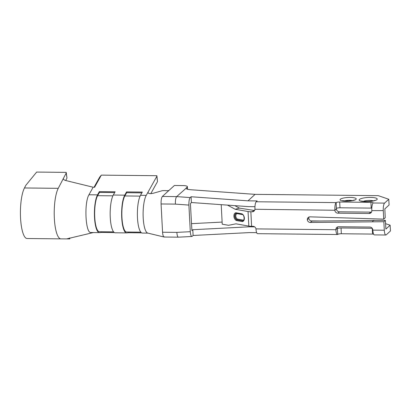 <?xml version="1.0" encoding="UTF-8"?>
<svg xmlns="http://www.w3.org/2000/svg" width="411" height="411" viewBox="0 0 411 411"><rect width="100%" height="100%" fill="white"/><g stroke="black" fill="none" stroke-linecap="round" stroke-linejoin="round"><path stroke-width="0.62" d="M69.665 238L69.757 238.93L69.767 237.974M69.654 238.93L60.9 238.868A26.725 6.956 -89.4 0 1 54.344 218.354A26.725 6.956 -89.4 0 1 58.249 188.325L63.428 178.384L63.469 179.165M60.9 238.868L27.1 238.514A26.725 6.956 -89.4 0 1 27.095 238.514A26.725 6.956 -89.4 0 1 20.55 217.989A26.725 6.956 -89.4 0 1 24.455 187.971L25.872 185.248L36.661 172.07L66.166 172.379L66.202 173.057L63.428 178.384C63.181 179.263 63.905 179.967 65.606 180.491L93.153 187.226L88.946 194.778C83.942 203.137 85.539 233.618 90.923 232.523M66.202 173.057L66.952 177.906L66.279 172.661M66.875 178.302L65.719 180.516M63.345 178.785L63.428 178.384M66.597 238.909L93.369 232.554M221.21 204.668L222.233 224.195L228.537 225.305L235.955 223.82L248.819 226.091A6.232 1.413 -3 0 0 251.614 226.317L252.991 226.327A2.964 2.785 47.7 0 1 255.966 228.891L256.012 229.24A6.232 1.623 90.6 0 0 257.512 233.674L337.421 234.511A6.232 1.623 -89.4 0 1 335.895 229.728L255.966 228.891M388.785 199.253L384.547 203.111A6.232 1.623 -89.4 0 0 383.273 210.617L383.72 219.13L385.23 217.753L384.845 208.88L389.089 205.022L388.785 199.253L378.254 195.657L255.097 194.362L247.977 200.845L257.142 200.938L256.233 201.765A6.232 1.623 90.6 0 0 254.943 208.916L254.938 209.271A2.964 2.785 47.7 0 1 252.231 211.773L250.854 211.763A6.232 1.413 177 0 1 248.059 211.537L235.195 209.266L239.372 208.1L234.809 205.644M372.227 228.305L341.048 227.982A2.964 0.673 -3 0 0 337.518 228.573L337.405 228.208L335.895 229.728M335.89 229.585A2.964 2.785 47.7 0 1 338.602 226.728L369.823 227.057A2.964 2.785 47.7 0 1 372.834 229.975L372.844 230.119A6.232 1.623 90.6 0 0 374.37 234.897L385.826 235.02A6.232 1.623 -89.4 0 1 384.3 230.237L372.844 230.119M310.392 222.469L311.908 221.092A2.964 2.785 47.7 0 1 308.836 218.318L307.32 219.695A2.964 2.785 47.7 0 0 310.392 222.469L383.853 221.729L384.3 230.237M307.32 219.695A2.964 2.785 47.7 0 1 310.1 216.844L383.72 219.13M383.273 210.617L371.821 210.643A2.964 2.785 47.7 0 1 369.109 213.499L337.893 213.17A2.964 2.785 47.7 0 1 334.878 210.257L254.938 209.271M128.535 232.035L128.535 232.718L126.727 232.898A19.836 5.163 -89.4 0 1 126.578 232.903L115.121 232.785A19.836 5.163 -89.4 0 1 110.251 217.285A19.836 5.163 -89.4 0 1 113.292 195.03L115.101 191.788L99.344 191.624L99.436 192.425L97.628 195.672A18.947 4.932 90.6 0 0 94.725 216.926A18.947 4.932 90.6 0 0 99.38 231.727L113.606 231.876M114.654 192.584L99.436 192.425M101.327 231.747L101.327 232.436L114.386 232.569M101.327 232.436L99.519 232.611A19.836 5.163 -89.4 0 1 99.37 232.621A19.836 5.163 -89.4 0 1 94.499 217.121A19.836 5.163 -89.4 0 1 97.541 194.865L99.344 191.624M128.535 232.718L141.595 232.857M93.153 187.226L94.587 187.241L101.342 175.127L156.807 175.708L156.832 176.35L146.229 195.379A19.836 5.163 90.6 0 0 146.085 195.646A19.836 5.163 90.6 0 0 144.05 202.453A19.836 5.163 90.6 0 0 145.16 229.574A19.836 5.163 90.6 0 0 147.611 233.052A19.836 5.163 90.6 0 0 147.79 233.099L163.989 236.998M126.578 232.903A19.836 5.163 -89.4 0 1 121.707 217.404A19.836 5.163 -89.4 0 1 124.749 195.153L126.557 191.906L142.309 192.076L140.5 195.317L146.229 195.379M147.924 233.129L142.329 233.068A19.836 5.163 -89.4 0 1 137.459 217.568A19.836 5.163 -89.4 0 1 140.5 195.317M254.692 210.242A2.964 2.785 47.7 0 1 253.746 210.396L239.372 208.1M336.383 208.731L336.157 202.608A2.964 0.673 177 0 1 339.686 202.017L370.907 202.34L371.21 208.11L339.989 207.786A2.964 0.673 177 0 0 336.46 208.377L336.393 208.875L334.878 210.257M371.575 211.963A2.964 2.785 47.7 0 1 370.624 212.117L339.404 211.793A2.964 2.785 47.7 0 1 336.393 208.875M308.836 218.318A2.964 2.785 47.7 0 1 309.082 216.998M311.908 221.092L385.369 220.347L385.888 229.086L390.147 225.218L390.45 230.987L386.206 234.851A6.232 1.623 -89.4 0 1 385.826 235.02M337.405 228.208A2.964 2.785 47.7 0 1 337.652 226.887M371.816 210.499A6.232 1.623 -89.4 0 1 373.013 203.07L373.075 202.993A2.964 0.673 177 0 0 373.111 202.875A2.964 0.673 177 0 0 370.907 202.34M336.064 202.68A6.232 1.623 90.6 0 0 334.867 210.113M341.048 227.982L341.351 233.751A2.964 0.673 -3 0 0 337.821 234.342L337.729 234.404A6.232 1.623 -89.4 0 1 337.421 234.511M371.21 208.11A2.964 0.673 177 0 1 371.811 208.136M254.656 226.862L249.338 226.81L192.81 229.713L191.906 230.54L190.416 203.707L191.387 202.52L248.28 206.615L254.969 206.682M385.369 220.347L383.853 221.729M247.977 200.845L191.084 196.751L190.175 197.578C189.25 198.862 188.824 201.364 188.901 205.084L190.298 231.696L176.879 232.385A6.232 1.623 90.6 0 0 178.405 237.168L164.087 237.019M188.901 205.084L175.399 204.113A6.232 1.623 90.6 0 1 176.673 196.607L186.019 188.305C186.234 188.998 187.709 189.471 190.447 189.712L255.097 194.362M186.255 188.69L186.214 187.919L187.2 187.026A5.934 1.346 -3 0 0 187.395 186.651A5.934 1.346 -3 0 0 182.987 185.582L174.398 185.495L162.35 196.458C161.425 197.753 161.004 200.255 161.076 203.964L162.561 232.236C162.864 235.739 163.501 237.275 164.467 236.849M169.091 190.319C168.366 190.725 167 190.817 165.006 190.596L162.371 190.653L154.777 192.826C150.493 194.09 148.237 193.879 148.001 192.194L147.903 192.646M190.298 231.696C190.596 235.215 191.233 236.751 192.204 236.31L193.113 235.482L249.641 232.58L256.639 232.652M249.338 226.81L249.965 226.235M222.125 222.089L191.464 223.651M319.368 220.99L310.824 220.897M373.604 234.142A2.964 0.673 -3 0 0 372.572 234.08L372.268 228.367M341.351 233.751L372.572 234.08M385.544 223.646L390.147 225.218M191.865 236.464L192.204 236.31M150.791 193.648L157.505 181.6L156.915 175.975M148.088 193.042L148.042 192.137M373.912 220.229L372.397 221.606M191.387 202.52L191.084 196.751M193.113 235.482L192.81 229.713M126.557 191.906L126.645 192.713L141.862 192.872M126.645 192.713L124.841 195.955A18.947 4.932 90.6 0 0 121.933 217.208A18.947 4.932 90.6 0 0 126.588 232.015L140.814 232.164M236.325 213.252A3.519 2.404 -105.6 0 0 234.958 216.34A3.519 2.404 -105.6 0 0 236.931 219.762L237.378 219.078L243.255 220.116A2.923 1.998 -105.6 0 0 243.939 219.705M242.922 220.815L236.931 219.762L236.279 220.502A4.11 2.805 74.4 0 1 233.895 216.248A4.11 2.805 74.4 0 1 235.873 212.759L236.376 213.232M242.901 220.825L242.392 221.58L236.279 220.502M242.161 214.265C244.504 214.819 244.689 220.943 242.819 220.851A3.519 2.404 74.4 0 1 242.721 220.877L236.721 219.818A3.519 2.404 74.4 0 1 234.738 216.273A3.519 2.404 74.4 0 1 236.279 213.252L236.238 213.232M235.873 212.759L241.987 213.838L242.377 214.29L241.987 213.838A4.11 2.805 74.4 0 1 244.37 218.092A4.11 2.805 74.4 0 1 242.392 221.58M235.195 209.266L227.494 205.12M25.872 185.248L36.661 172.07M94.047 187.236L99.719 177.064L101.342 175.127M344.223 201.005A5.019 1.141 177 0 1 349.555 200.311A5.019 1.141 177 0 1 352.248 200.583M350.234 197.429A8.117 1.844 -3 0 0 340.339 200.188A8.117 1.844 -3 0 0 353.907 200.327A8.117 1.844 -3 0 0 350.234 197.429M363.37 201.354A5.569 1.264 177 0 1 369.746 200.393A5.569 1.264 177 0 1 373.209 200.84M370.522 197.419A9.063 2.06 -3 0 0 359.471 200.496A9.063 2.06 -3 0 0 374.632 200.655A9.063 2.06 -3 0 0 370.522 197.419M24.455 187.971L58.249 188.325M250.854 211.763L251.614 226.317M112.891 195.831L97.628 195.672M88.946 194.778L97.541 194.865M113.292 195.03L124.749 195.153M384.547 203.111L373.075 202.993M336.157 202.608L256.233 201.765M161.076 203.964L175.399 204.113M162.561 232.236L176.879 232.385M190.175 197.578L176.673 196.607L162.35 196.458M187.2 187.026L187.313 189.194M156.832 176.35L157.505 181.6M252.231 211.773L253.746 210.396M337.41 228.352L337.729 234.404M339.989 207.786L339.686 202.017M370.624 212.117L369.109 213.499M339.404 211.793L337.893 213.17M124.841 195.955L140.1 196.114M242.675 214.629L237.096 213.643A2.923 1.998 -105.6 0 0 235.78 216.104A2.923 1.998 -105.6 0 0 237.378 219.078M248.059 211.537L248.819 226.091M342.697 200.948L342.291 200.645L348.297 201.066C353.342 200.702 354.503 199.859 354.138 200.023L353.763 200.368M366.607 208.064L369.001 208.089M362.225 201.369L361.747 201.02C361.305 200.876 362.651 201.683 368.467 201.472C372.669 201 374.775 200.625 374.791 200.337L374.349 200.732M191.845 236.479L178.425 237.173M90.78 232.528L99.37 232.621M187.395 186.651L187.534 189.255M242.202 214.29L236.233 213.237M27.095 238.514L60.89 238.868"/></g></svg>

